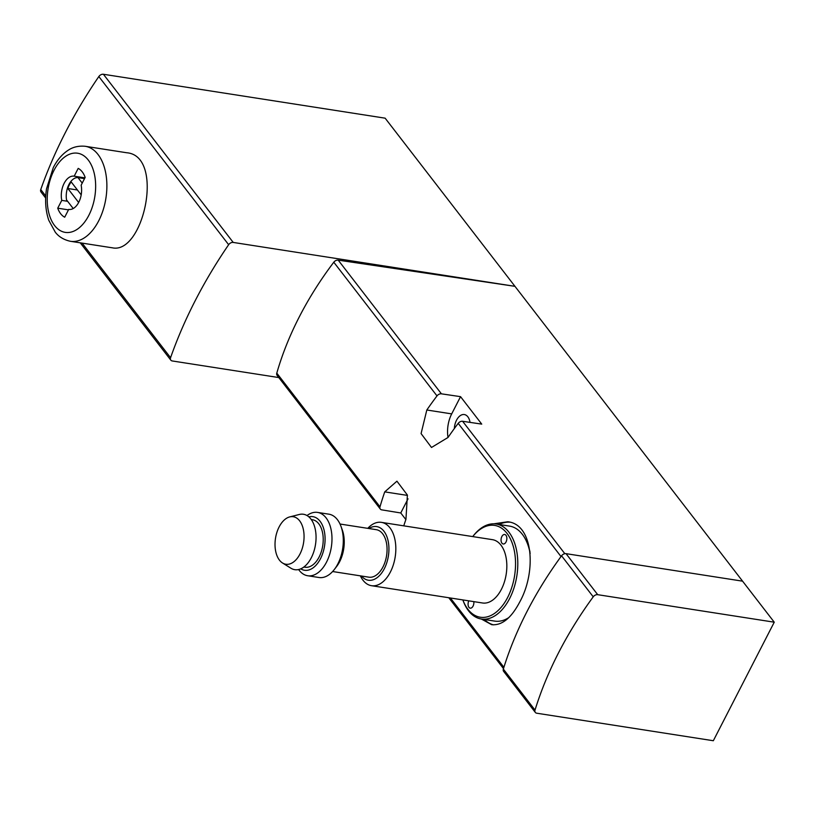 <?xml version="1.0" encoding="UTF-8"?>
<svg xmlns="http://www.w3.org/2000/svg" width="815" height="815" viewBox="0 0 815 815"><rect width="100%" height="100%" fill="white"/><g stroke="black" fill="none" stroke-linecap="round" stroke-linejoin="round"><path stroke-width="1.22" d="M408.04 498.821L400.766 512.971L381.777 509.864A4.004 2.822 -37.7 0 1 380.31 509.049L277.1 375.358A4.004 2.822 -37.7 0 1 276.794 373.127A312.491 219.805 -37.7 0 1 333.793 262.216A4.004 2.822 -37.7 0 1 338.205 260.138L514.958 286.33L774.25 622.191L713.329 740.733L536.79 713.217A4.004 2.822 -37.7 0 1 535.302 712.391A4.004 2.822 -37.7 0 1 535.017 710.099A352.559 247.984 -37.7 0 1 593.228 596.825A4.004 2.822 -37.7 0 1 597.711 594.685L774.25 622.191M380.31 509.049A4.004 2.822 -37.7 0 1 380.004 506.828A312.491 219.805 -37.7 0 1 384.741 491.873L396.936 481.186L407.398 495.072L405.941 519.328A312.491 219.805 142.3 0 0 403.761 525.848M460.546 396.661L481.736 424.116L462.614 421.284A4.004 2.822 142.3 0 0 458.203 423.362A312.491 219.805 142.3 0 0 448.016 437.461L431.502 447.476L421.08 433.59L426.815 410.006A312.491 219.805 -37.7 0 1 437.003 395.907A4.004 2.822 -37.7 0 1 441.414 393.828L460.546 396.661L451.693 413.888A24.399 14.426 -81.1 0 0 448.016 437.461M508.703 617.668A48.075 28.433 98.9 0 1 494.746 621.111L481.339 619.023A48.075 28.433 98.9 0 1 463.103 600.604L462.859 599.932A46.475 27.486 98.9 0 0 507.643 597.466A46.475 27.486 98.9 0 0 509.344 536.891A46.475 27.486 98.9 0 0 472.731 536.586L473.169 536.015A48.075 28.433 98.9 0 1 496.141 524.014A48.075 28.433 98.9 0 1 509.62 598.567A48.075 28.433 98.9 0 1 481.339 619.023L491.669 624.687C501.918 625.645 511.25 618.116 519.664 602.122C536.688 571.794 533.295 524.065 507.704 521.773L493.778 523.821M45.65 198.014L40.995 191.983A4.004 2.822 -37.7 0 1 40.75 189.549A443.095 311.676 -37.7 0 1 98.829 76.549A4.004 2.822 -37.7 0 1 103.403 74.267L385.138 118.175L514.958 286.33L233.222 242.432L103.403 74.267M278.801 377.559L172.301 360.964A4.004 2.822 -37.7 0 1 170.814 360.138A4.004 2.822 -37.7 0 1 170.569 357.714A443.095 311.676 -37.7 0 1 228.648 244.704A4.004 2.822 -37.7 0 1 233.222 242.432M111.828 247.74L70.426 241.291A48.075 28.433 -81.1 0 0 105.919 198.167A48.075 28.433 -81.1 0 0 85.239 146.292L126.641 152.741C165.16 155.726 143.44 255.767 111.838 247.689M400.766 512.971L405.86 519.573M470.041 422.384A13.223 7.814 -81.1 0 0 464.326 414.55A13.223 7.814 -81.1 0 0 456.543 420.173A13.223 7.814 -81.1 0 0 454.332 428.558M535.302 712.391L503.629 671.366A4.004 2.822 -37.7 0 1 503.344 669.074A352.559 247.984 -37.7 0 1 526.969 611.586A352.559 247.984 -37.7 0 1 561.555 555.799A4.004 2.822 -37.7 0 1 566.038 553.66L742.577 581.166M61.757 200.378A16.83 9.953 98.9 0 1 64.09 183.426A16.83 9.953 98.9 0 1 74.043 176.172A16.83 9.953 98.9 0 1 74.185 176.193L78.199 168.379A25.642 15.159 -81.1 0 1 85.157 177.395L81.143 185.209A16.83 9.953 -81.1 0 1 78.811 202.161A16.83 9.953 -81.1 0 1 68.857 209.424A16.83 9.953 -81.1 0 1 68.715 209.394L64.701 217.208A25.642 15.159 -81.1 0 1 57.733 208.192L61.757 200.378L67.625 201.295M84.913 177.864L74.185 176.193M68.47 209.863L57.733 208.192M84.526 178.628L77.975 177.609A16.025 9.474 -81.1 0 0 66.524 199.879L73.218 208.538M82.223 183.11L77.975 177.609M81.194 194.867L71.221 181.959A15.22 9.006 -81.1 0 0 67.859 188.499L78.648 202.477M77.425 189.997L67.859 188.499M493.432 624.85A52.078 30.797 98.9 0 1 484.314 619.492M499.116 524.483A52.078 30.797 98.9 0 1 509.64 522.16M496.141 524.014L509.548 526.113A48.075 28.433 98.9 0 1 527.774 544.522L528.202 545.693A46.475 27.486 98.9 0 1 530.015 551.969M468.808 600.859A4.808 2.842 -81.1 0 0 470.224 608.163A4.808 2.842 -81.1 0 0 473.057 606.116A4.808 2.842 -81.1 0 0 473.81 601.633M506.044 541.934A4.808 2.842 -81.1 0 0 504.689 534.487A4.808 2.842 -81.1 0 0 501.144 538.797A4.808 2.842 -81.1 0 0 503.212 543.982A4.808 2.842 -81.1 0 0 506.044 541.934M367.769 528.344A32.05 18.949 98.9 0 1 381.389 522.354L492.392 539.652A32.05 18.949 98.9 0 1 501.378 589.357A32.05 18.949 98.9 0 1 482.531 602.988L371.528 585.7A32.05 18.949 98.9 0 1 360.373 575.848M527.774 544.522A48.075 28.433 98.9 0 1 530.158 553.558M299.981 554.006A24.043 14.212 98.9 0 1 282.52 562.982A24.043 14.212 98.9 0 1 275.501 538.297A24.043 14.212 98.9 0 1 289.702 516.914A24.043 14.212 98.9 0 1 302.946 527.784A24.043 14.212 98.9 0 1 299.981 554.006M289.702 516.914L299.299 514.479A28.046 16.585 98.9 0 1 314.753 527.162A28.046 16.585 98.9 0 1 311.299 557.755A28.046 16.585 98.9 0 1 290.924 568.218L282.52 562.982M311.259 519.542L312.4 519.715A24.043 14.212 98.9 0 1 319.134 556.991A24.043 14.212 98.9 0 1 304.993 567.22L303.863 567.046M308.854 516.873A27.14 16.045 98.9 0 1 323.82 529.118A27.14 16.045 98.9 0 1 320.478 558.733A27.14 16.045 98.9 0 1 300.755 568.85M307.031 515.559A32.05 18.949 98.9 0 1 317.544 512.411A32.05 18.949 98.9 0 1 326.53 562.116A32.05 18.949 98.9 0 1 307.683 575.747A32.05 18.949 98.9 0 1 298.616 569.542M317.544 512.411L328.863 514.173A32.05 18.949 98.9 0 1 341.016 526.449A32.05 18.949 98.9 0 1 337.858 563.878A32.05 18.949 98.9 0 1 334.313 569.512A32.05 18.949 98.9 0 1 319.001 577.509L307.683 575.747M341.016 526.449L342.32 530.035A27.14 16.045 98.9 0 1 339.641 561.718A27.14 16.045 98.9 0 1 336.636 566.496L334.313 569.512M340.018 524.025L376.245 529.668A24.043 14.212 98.9 0 1 382.979 566.945A24.043 14.212 98.9 0 1 368.838 577.173L332.622 571.529M368.889 528.517A27.14 16.045 98.9 0 1 386.819 536.504A27.14 16.045 98.9 0 1 384.323 568.687A27.14 16.045 98.9 0 1 361.483 576.022M381.389 522.354A32.05 18.949 98.9 0 1 390.375 572.059A32.05 18.949 98.9 0 1 371.528 585.7M276.794 373.127L380.004 506.828M450.379 597.986L503.894 667.302M458.203 423.362L561.015 556.543M333.793 262.216L437.003 395.907M170.569 357.714L82.101 243.114M45.742 196.018L40.75 189.549M228.648 244.704L98.829 76.549M338.205 260.138L441.414 393.828M462.614 421.284L564.836 553.691M407.469 495.408L384.741 491.873M451.693 413.888L426.815 410.006M566.038 553.66L597.711 594.685M561.555 555.799L593.228 596.825M503.344 669.074L535.017 710.099M54.045 170.254A40.067 23.696 -81.1 0 0 65.577 232.428A40.067 23.696 -81.1 0 0 94.723 175.704A40.067 23.696 -81.1 0 0 54.045 170.254M448.78 597.731L503.487 668.606M170.814 360.138L80.247 242.819M70.426 241.291C60.392 239.111 56.306 233.426 55.318 232.255L48.788 220.325C45.538 210.698 44.784 200.184 46.526 188.774L53.301 167.584C57.182 160.015 62.113 154.249 68.093 150.296C69.387 149.481 75 145.314 85.239 146.292"/></g></svg>
